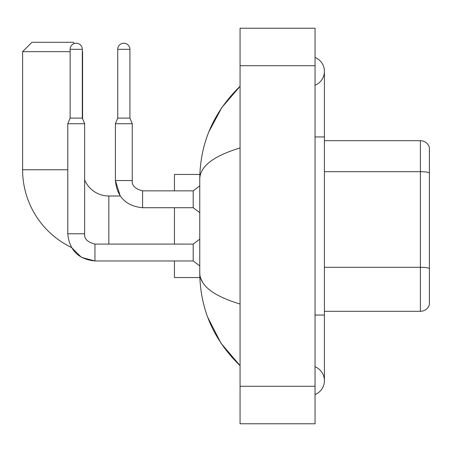 <?xml version="1.0" encoding="UTF-8"?>
<svg xmlns="http://www.w3.org/2000/svg" width="452" height="452" viewBox="0 0 452 452"><rect width="100%" height="100%" fill="white"/><g stroke="black" fill="none" stroke-linecap="round" stroke-linejoin="round"><path stroke-width="0.68" d="M429.4 147.454A9.373 9.373 0 0 0 420.4 140.702A9.373 9.373 0 0 1 429.4 147.454L429.4 304.546A9.373 9.373 0 0 1 420.4 311.298L324.417 311.298M429.4 172.856A9.373 1.627 180 0 0 420.4 171.687L420.4 140.702L324.417 140.702M315.044 394.562A14.995 14.995 0 0 0 315.044 366.758A14.995 14.995 0 0 1 315.044 394.562A14.995 14.995 0 0 0 324.417 380.657A14.995 14.995 0 0 1 315.044 394.562M315.044 57.438A14.995 14.995 0 0 1 315.044 85.242A14.995 14.995 0 0 0 315.044 57.438A14.995 14.995 0 0 1 324.417 71.343A14.995 14.995 0 0 0 315.044 57.438M240.057 147.962C213.547 155.957 200.112 166.285 199.756 178.947L199.756 273.053C200.055 285.675 213.491 295.998 240.057 304.038M240.057 423.778L315.044 423.778L315.044 28.222L240.057 28.222L240.057 423.778M199.756 178.947C200.157 142.9 213.593 112.028 240.057 86.338L221.864 107.48L208.88 131.758M207.745 317.31L220.966 343.187L240.057 365.662C213.593 339.966 200.157 309.1 199.756 273.053M202.569 282.24L200.422 277.551M94.96 244.108L94.96 260.962L81.501 257.397L71.489 247.487A86.236 86.236 0 0 1 22.6 169.76L22.6 51.658L31.973 42.285L73.218 42.285L74.422 43.488M108.836 244.091L108.836 196.004A26.244 26.244 0 0 1 84.648 179.958M82.309 51.375L82.309 51.658M70.122 51.658L22.6 51.658M82.592 118.791L82.592 51.658M174.449 207.722L174.449 244.091M174.449 260.962L174.449 277.551L199.835 277.551M199.835 174.449L174.449 174.449L174.449 190.851M82.309 118.113L70.122 118.113L70.122 49.313A6.091 6.091 0 0 1 76.213 43.222A6.091 6.091 0 0 1 82.309 49.313L82.309 118.113L84.648 123.735L84.648 233.78C84.083 238.78 87.518 242.215 94.96 244.091L193.196 244.091L193.196 260.962L94.96 260.962C78.473 259.335 69.41 250.272 67.777 233.78L67.777 123.735L84.648 123.735M129.922 118.113L117.74 118.113L117.74 49.313A6.091 6.091 0 0 1 123.831 43.222A6.091 6.091 0 0 1 129.922 49.313L129.922 118.113L132.266 123.735L115.396 123.735L115.396 180.54L132.25 180.54M132.266 180.54C131.701 185.54 135.137 188.976 142.578 190.851L193.196 190.851L193.196 207.722L142.578 207.722L142.578 190.851C135.137 188.976 131.701 185.54 132.266 180.54L132.266 123.735M429.4 268.465A9.373 1.627 180 0 0 420.4 267.296L420.4 171.687L324.417 171.687M420.4 311.298L420.4 267.296L324.417 267.296M315.044 315.044L324.417 315.044L324.417 71.343M315.044 136.956L324.417 136.956M240.057 386.285L315.044 386.285M240.057 65.715L315.044 65.715M22.6 169.76L67.777 169.76M67.777 233.78L84.648 233.78M70.122 49.313L82.309 49.313M117.74 49.313L129.922 49.313M324.417 315.044L324.417 380.657M240.057 86.338L236.797 89.485M240.057 365.662L236.797 362.515M142.578 207.722C126.085 206.089 117.023 197.032 115.396 180.54L120.226 196.004L108.836 196.004M193.196 260.962L199.756 265.883M193.196 244.091L199.756 239.17M70.122 118.113L67.777 123.735M193.196 207.722L199.756 212.643M193.196 190.851L199.756 185.93M117.74 118.113L115.396 123.735"/></g></svg>
